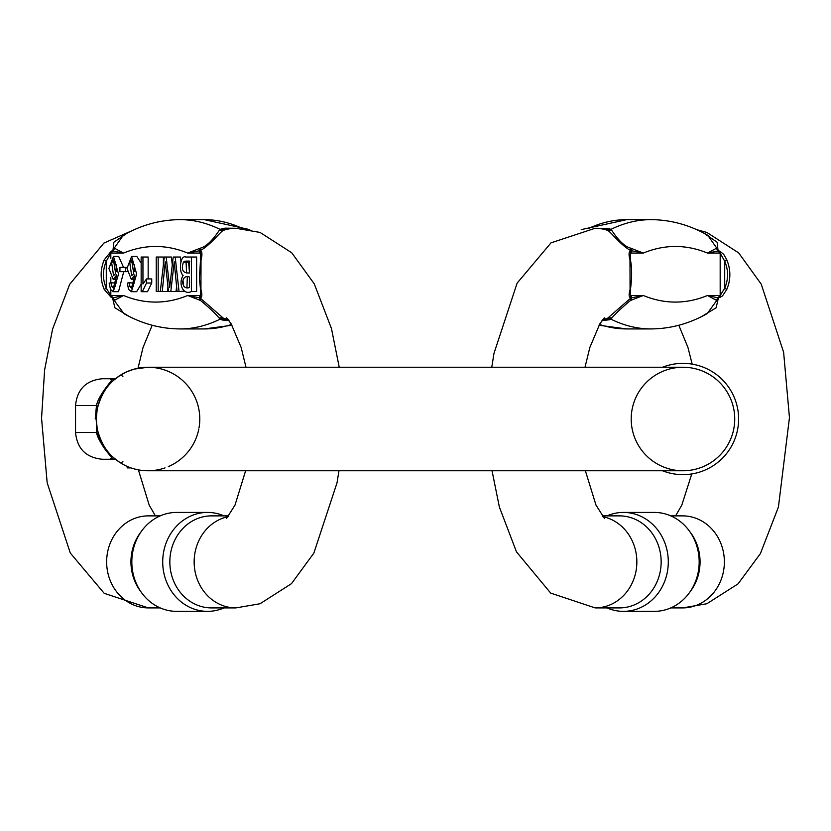 <?xml version="1.0" encoding="UTF-8"?>
<svg xmlns="http://www.w3.org/2000/svg" width="831" height="831" viewBox="0 0 831 831"><rect width="100%" height="100%" fill="white"/><g stroke="black" fill="none" stroke-linecap="round" stroke-linejoin="round"><path stroke-width="1.25" d="M595.38 228.265L608.448 228.546L611.014 229.346L611.948 230.654A17.254 15.218 -60.2 0 1 607.679 230.395L603.046 228.39L595.141 228.265A46.017 41.706 90 0 1 607.679 230.395C610.505 231.537 621.744 246.267 630.926 250.64A17.254 12.091 124.1 0 1 630.469 248.095L643.319 253.071L630.926 250.64A46.017 41.706 90 0 1 631.134 251.035L631.674 251.035A17.254 12.6 122.4 0 1 631.155 248.334M703.795 233.137L717.143 242.226L718.109 251.035L707.472 253.071L716.738 248.095L707.763 235.298M602.246 320.247L605.456 319.665L607.679 318.169L630.926 297.934L643.319 295.493L630.469 300.469C621.692 307.802 615.511 313.619 611.948 317.909L609.487 319.758L601.976 320.61M707.306 313.516L716.738 300.469L707.472 295.493L718.441 297.934L716.093 307.802L701.883 316.414M716.738 248.095A17.254 15.581 -158.6 0 0 718.441 250.64A46.017 41.706 90 0 1 718.649 251.035A167.052 70.604 -90 0 1 719.688 251.055L723.687 254.338L726.834 259.926C730.875 269.826 730.854 279.683 726.751 289.489L722.523 295.888L719.656 297.55A120.557 50.951 90 0 0 718.649 297.529L718.109 297.529A17.254 15.727 152.8 0 0 716.415 300.24M631.155 300.24A17.254 12.6 57.6 0 1 631.674 297.529L631.134 297.529A120.557 50.951 90 0 0 630.137 297.55C628.859 296.75 628.838 294.06 630.064 289.489L629.981 259.926C628.724 255.117 628.766 252.167 630.106 251.055A167.052 70.604 -90 0 1 631.134 251.035A4.03 3.646 -90 0 1 631.633 253.071A165.016 69.742 90 0 0 630.615 253.091L629.856 255.304L630.542 260.581A4.03 1.6 170.9 0 0 629.981 259.926M689.335 530.967L690.904 533.128A46.017 41.706 90 0 1 690.904 590.654L689.335 592.815A49.465 44.832 -90 0 0 689.335 530.967A49.465 44.832 -90 0 0 654.34 512.426L623.458 512.426A49.465 44.832 90 0 1 668.29 561.891A49.465 44.832 90 0 1 623.458 611.356A49.465 44.832 90 0 1 607.004 607.908M602.205 515.874L619.448 515.874A46.017 41.706 90 0 1 661.154 561.891A46.017 41.706 90 0 1 619.448 607.908L595.141 607.908A46.017 41.706 -90 0 0 607.679 605.778A46.017 41.706 -90 0 0 636.775 559.128A46.017 41.706 -90 0 0 602.828 516.664M607.004 515.874A49.465 44.832 90 0 1 623.458 512.426M623.458 611.356L654.34 611.356A49.465 44.832 -90 0 0 689.335 592.815M611.948 230.654C612.8 231.807 621.495 245.799 630.469 248.095M629.877 292.979L630.615 295.524A122.593 51.813 -90 0 1 631.633 295.493L643.319 295.493A440.523 186.175 90 0 0 707.472 295.493L719.147 295.493A122.593 51.813 -90 0 1 720.176 295.524L724.715 288.201C728.517 279.247 728.517 270.241 724.715 261.214L720.176 253.091A165.016 69.742 90 0 0 719.147 253.071L707.472 253.071A440.523 186.175 90 0 0 643.319 253.071L631.633 253.071M630.345 261.214A4.03 1.6 170.9 0 0 630.542 260.581C631.986 267.914 631.986 277.346 630.532 288.866A4.03 1.662 -170.5 0 1 630.064 289.489M726.834 259.926A4.03 0.582 156.3 0 1 724.715 261.214L724.715 288.201A4.03 0.602 -155.2 0 1 726.751 289.489M708.542 235.744C690.332 225.17 671.178 219.799 651.068 219.644A467.365 197.518 -90 0 0 611.014 229.346A17.254 16.173 -64.9 0 1 606.215 229.314M716.415 248.334A17.254 15.727 -152.8 0 0 718.109 251.035L718.649 251.035A4.03 3.646 90 0 1 719.147 253.071M630.469 300.469A17.254 12.091 55.9 0 1 630.926 297.934A46.017 41.706 90 0 0 631.134 297.529A4.03 3.646 -90 0 0 631.633 295.493M611.948 317.909A17.254 15.218 60.2 0 0 607.679 318.169A46.017 41.706 90 0 1 602.828 319.52M599.452 324.454A467.365 197.518 90 0 0 626.74 328.931L651.068 328.931A467.365 197.518 -90 0 1 611.014 319.218A17.254 16.173 64.9 0 0 606.215 319.26M719.147 295.493A4.03 3.646 90 0 1 718.649 297.529A46.017 41.706 90 0 1 718.441 297.934A17.254 15.581 -21.4 0 0 716.738 300.469M196.615 291.546L196.615 257.028L191.4 257.028L191.4 291.546L196.615 291.546M187.328 277.035L186.933 287.474M186.102 262.212L186.57 272.963M158.17 291.546L156.238 291.546L156.238 257.028L158.17 257.028L158.17 291.546L160.3 291.546L164.299 257.028L166.158 257.028L169.69 287.37L173.212 257.028L175.185 257.028L179.049 291.546L184.222 291.193M183.651 286.082L183.059 280.764M182.55 276.204L182.373 274.708M180.95 261.942L180.4 257.028L175.185 257.028M179.049 291.546L177.076 291.546L174.24 261.858L170.802 291.546L176.016 291.546L176.598 286.685M170.802 291.546L168.475 291.546L165.255 261.858L162.242 291.546L167.457 291.546L167.924 286.924M172.287 264.892L171.373 257.028L166.158 257.028M163.385 264.912L163.385 257.028L158.17 257.028M148.157 278.925L148.157 257.028L142.953 257.028L142.953 284.025L146.526 278.925L151.741 278.925L151.741 283.018L147.523 291.681L141.156 291.681L141.156 257.028L142.953 257.028M134.31 283.111L129.065 282.758L129.74 286.383L133.365 286.383M129.74 286.383L131.527 288.191L134.871 274.832L131.329 279.424L127.018 268.413L131.589 256.436L136.648 274.022L131.423 291.681L136.627 291.681L141.156 284.181M141.156 263.053L136.803 256.436L131.589 256.436M116.195 283.111L110.939 282.758L111.614 286.383L115.249 286.383M111.614 286.383L113.411 288.191L116.756 274.832L113.213 279.424L108.903 268.413L113.463 256.436L118.532 274.022L113.296 291.681L118.511 291.681L123.736 271.654M123.559 267.385L118.677 256.436L113.463 256.436M123.268 235.277L114.263 248.095L123.528 253.071L112.891 251.035L113.878 242.185L127.205 233.137M219.052 230.654A17.254 15.218 -119.8 0 0 223.321 230.395A46.017 41.706 -90 0 1 235.859 228.265L227.684 228.411L223.321 230.395C220.506 231.537 209.173 246.329 200.074 250.64L187.681 253.071L200.531 248.095C209.454 245.841 218.21 231.797 219.052 230.654L219.986 229.346L225.045 228.151L235.62 228.265M229.024 320.61L222.552 320.028L219.986 319.218L219.052 317.909C215.447 313.578 209.267 307.761 200.531 300.469L187.681 295.493L200.074 297.934L223.321 318.169L226.125 319.862L228.754 320.247M129.096 316.403L114.886 307.782L112.559 297.934L123.528 295.493L114.263 300.469L123.954 313.671M114.263 300.469A17.254 15.581 21.4 0 0 112.559 297.934A46.017 41.706 -90 0 1 112.351 297.529A120.557 50.951 -90 0 0 111.344 297.55L104.249 289.489C100.146 279.673 100.125 269.826 104.166 259.926L111.312 251.055A167.052 70.604 90 0 1 112.351 251.035L112.891 251.035A17.254 15.727 152.8 0 0 114.585 248.334M199.845 248.334A17.254 12.6 -122.4 0 1 199.326 251.035L199.866 251.035A167.052 70.604 90 0 1 200.894 251.055C202.234 252.157 202.265 255.117 201.019 259.926L200.936 289.489C202.162 294.06 202.141 296.75 200.863 297.55A120.557 50.951 -90 0 0 199.866 297.529L199.326 297.529A17.254 12.6 122.4 0 1 199.845 300.24M141.665 592.815L140.096 590.654A46.017 41.706 -90 0 1 130.945 561.891A46.017 41.706 -90 0 1 140.096 533.128L141.665 530.967A49.465 44.832 90 0 0 131.828 561.891A49.465 44.832 90 0 0 141.665 592.815A49.465 44.832 90 0 0 176.66 611.356L207.542 611.356A49.465 44.832 -90 0 1 162.71 561.891A49.465 44.832 -90 0 1 207.542 512.426A49.465 44.832 -90 0 1 223.996 515.874M228.172 516.664A46.017 41.706 90 0 0 194.153 561.891A46.017 41.706 90 0 0 235.859 607.908L211.541 607.908A46.017 41.706 -90 0 1 169.836 561.891A46.017 41.706 -90 0 1 211.541 515.874L228.795 515.874M223.996 607.908A49.465 44.832 -90 0 1 207.542 611.356M207.542 512.426L176.66 512.426A49.465 44.832 90 0 0 141.665 530.967M201.019 259.926A4.03 1.6 -170.9 0 0 200.458 260.581L201.144 255.304L200.385 253.091A165.016 69.742 -90 0 0 199.367 253.071L187.681 253.071A440.523 186.175 -90 0 0 123.528 253.071L111.853 253.071A165.016 69.742 -90 0 0 110.824 253.091L106.285 261.214C102.483 270.241 102.483 279.237 106.285 288.201L110.824 295.524A122.593 51.813 90 0 1 111.853 295.493L123.528 295.493A440.523 186.175 -90 0 0 187.681 295.493L199.367 295.493A122.593 51.813 90 0 1 200.385 295.524L201.123 292.959M200.936 289.489A4.03 1.662 170.5 0 1 200.468 288.866L201.164 293.613M104.249 289.489A4.03 0.602 155.2 0 1 106.285 288.201L106.285 261.214A4.03 0.582 -156.3 0 1 104.166 259.926M200.531 248.095A17.254 12.091 -124.1 0 1 200.074 250.64A46.017 41.706 -90 0 0 199.866 251.035A4.03 3.646 90 0 0 199.367 253.071M242.756 228.598A467.365 197.518 -90 0 0 204.26 219.644L179.932 219.644A467.365 197.518 90 0 1 219.986 229.346A17.254 16.173 -115.1 0 0 224.786 229.314M111.853 253.071A4.03 3.646 -90 0 1 112.351 251.035A46.017 41.706 -90 0 1 112.559 250.64A17.254 15.581 158.6 0 0 114.263 248.095M199.367 295.493A4.03 3.646 90 0 0 199.866 297.529A46.017 41.706 -90 0 0 200.074 297.934A17.254 12.091 -55.9 0 1 200.531 300.469M231.548 324.454A467.365 197.518 -90 0 1 204.26 328.931L179.932 328.931A467.365 197.518 90 0 0 219.986 319.218A17.254 16.173 115.1 0 1 224.786 319.26M228.172 319.52A46.017 41.706 -90 0 1 223.321 318.169A17.254 15.218 -60.2 0 0 219.052 317.909M114.585 300.24A17.254 15.727 27.2 0 0 112.891 297.529L112.351 297.529A4.03 3.646 -90 0 1 111.853 295.493M115.623 273.607L113.494 259.926L111.551 262.087L113.567 275.674L115.623 273.607M113.296 291.681L110.481 289.396L109.162 283.091L110.939 282.758M116.205 271.56L116.174 264.507M133.749 273.607L131.62 259.926L129.667 262.087L131.682 275.674L133.749 273.607M131.423 291.681L128.597 289.396L127.278 283.091L129.065 282.758M134.331 271.56L134.29 264.507M146.526 278.925L146.526 283.018L151.741 283.018M146.526 283.018L142.319 291.681M162.242 291.546L160.3 291.546M184.524 261.266L183.412 262.212C180.909 269.805 182.934 273.389 189.468 272.963L189.468 261.1L184.524 261.266L189.468 261.266M189.468 272.589L188.627 262.212L189.738 261.266M189.468 287.474L189.468 277.035C180.42 273.659 180.68 290.923 189.468 287.474M191.4 291.546C183.236 295.607 177.896 283.776 183.132 275.393C178.322 271.644 180.358 254.546 185.832 257.028L191.4 257.028M189.468 286.924L189.468 277.616M125.439 267.385L125.439 271.654L119.934 271.654L119.934 267.385L127.029 267.385M125.439 271.654L127.195 271.654M96.251 418.98L97.237 429.076A17.254 7.967 -11.2 0 1 96.469 432.432C98.338 442.362 111.645 457.476 111.634 457.559L109.858 459.273L113.774 457.829C106.171 451.555 100.665 441.967 97.237 429.076C100.676 441.999 106.191 451.586 113.774 457.829L119.757 462.379L115.478 459.273L102.379 459.273C86.071 457.673 77.127 448.73 75.538 432.432L96.469 432.432L96.469 405.58L95.222 419.001M180.556 459.273L177.211 461.756M96.271 420.465L96.251 419.063M96.251 419.032L96.251 418.232M96.365 415.5L96.635 412.633M122.895 461.631A5.755 2.753 -56.9 0 1 119.757 462.379A51.771 51.771 0 0 0 127.195 466.399L127.195 467.895L130.997 467.895A51.771 51.771 0 0 0 165.026 467.895A51.771 51.771 0 0 1 97.237 408.935C100.676 396.013 106.191 386.425 113.774 380.183C106.171 386.457 100.665 396.044 97.237 408.935L96.251 418.949M96.469 405.58L75.538 405.58C77.127 389.282 86.071 380.328 102.379 378.739L115.478 378.739L119.757 375.633L113.774 380.183L109.858 378.739L115.478 378.739A51.771 51.771 0 0 1 181.21 379.279A51.771 51.771 0 0 0 148.011 367.24L134.217 369.109L126.717 371.821L119.757 375.633A51.771 51.771 0 0 1 148.011 367.24A51.771 51.771 0 0 0 97.237 408.935A17.254 7.967 11.2 0 0 96.469 405.58C98.349 395.629 111.676 380.515 111.634 380.442L109.858 378.739L111.905 379.819L99.627 397.613M181.823 379.798L179.621 378.001M199.762 417.546L199.783 418.949M199.783 419.001A51.771 51.771 0 0 1 199.014 427.882A51.771 51.771 0 0 0 182.259 380.183A51.771 51.771 0 0 1 199.783 419.001L199.783 419.78M181.459 458.515L182.145 457.933M199.648 422.699L199.783 419.063M199.783 419.032L199.762 417.359M179.143 377.638L177.211 376.256M148.011 470.772L682.968 470.772A51.771 51.771 0 0 1 638.135 393.125A51.771 51.771 0 0 1 727.8 393.125A51.771 51.771 0 0 1 682.968 470.772A51.771 51.771 0 0 0 734.739 419.001A51.771 51.771 0 0 0 682.968 367.24L148.011 367.24A51.771 51.771 0 0 0 97.237 408.935A51.771 51.771 0 0 0 148.011 470.772A51.771 51.771 0 0 1 130.997 467.895M198.796 429.076A51.771 51.771 0 0 1 168.309 466.627A51.771 51.771 0 0 0 198.796 429.076M127.195 466.399A51.771 51.771 0 0 1 114.761 458.681A51.771 51.771 0 0 0 119.757 462.379L121.419 463.418M113.774 457.829A51.771 51.771 0 0 1 109.204 453.269A51.771 51.771 0 0 0 113.774 457.829M97.237 429.076A51.771 51.771 0 0 1 97.009 410.119A51.771 51.771 0 0 0 97.237 429.076M109.204 384.743A51.771 51.771 0 0 1 113.774 380.183A51.771 51.771 0 0 0 109.204 384.743M662.546 367.24A55.656 55.656 0 0 1 737.637 408.613A55.656 55.656 0 0 1 662.546 470.772M96.469 432.432L103.252 446.735M103.709 447.431L106.378 451.046M112.725 378.874L113.328 378.978M122.895 376.381A5.755 2.753 56.9 0 0 119.757 375.633A51.771 51.771 0 0 0 115.478 378.739M127.881 467.895L127.881 466.7M696.555 229.626L706.859 232.431L738.676 252.904L761.217 284.129L783.623 352.271L789.45 417.65L778.418 507.066L760.386 553.612L738.073 583.861L706.859 603.742L682.656 607.908A46.017 41.706 -90 0 0 695.194 605.778A46.017 41.706 -90 0 0 723.884 554.89A46.017 41.706 -90 0 0 682.656 515.874L670.794 515.874M719.656 297.55A4.03 3.646 -87.3 0 0 720.176 295.524L720.176 253.091A4.03 3.646 92 0 0 719.688 251.055M630.106 251.055A4.03 3.646 -92 0 1 630.615 253.091L630.615 261.069M630.615 288.367L630.615 295.524A4.03 3.646 87.3 0 1 630.137 297.55M581.243 229.626L626.74 219.644A467.365 197.518 90 0 0 588.244 228.598M111.312 251.055A4.03 3.646 -92 0 0 110.824 253.091L110.824 258.379M110.824 277.668L110.824 282.779M110.824 290.04L110.824 295.524A4.03 3.646 87.3 0 0 111.344 297.55M200.863 297.55A4.03 3.646 -87.3 0 1 200.385 295.524L200.385 288.367M200.385 261.069L200.385 253.091A4.03 3.646 92 0 1 200.894 251.055M160.206 515.874L148.344 515.874A46.017 41.706 90 0 0 106.638 561.891A46.017 41.706 90 0 0 148.344 607.908L160.206 607.908M111.551 262.087L115.54 262.087M129.667 262.087L133.666 262.087M183.412 262.212L188.627 262.212M682.968 470.772A51.771 51.771 0 0 0 734.739 419.001A51.771 51.771 0 0 0 682.968 367.24M675.593 515.874L681.815 505.092L691.766 473.961M692.171 364.123L687.964 347.503L678.813 325.253M604.417 518.378L595.993 505.092L585.377 470.772M585.014 367.24L589.833 347.503L599.899 323.716L604.428 317.795M595.141 607.908L550.683 593.095L516.487 551.867L499.369 507.024L492.035 470.772M491.775 367.24L493.978 353.393L517.111 283.142L551.005 242.849L595.141 228.265M682.656 607.908L670.794 607.908M651.068 219.644L626.74 219.644M626.74 328.931L598.985 325.253M651.068 328.931C670.71 328.785 689.46 323.643 707.316 313.526M630.532 288.866L629.836 293.613M134.435 229.626L103.875 243.088L69.69 284.306L52.571 329.149L44.614 369.94L41.55 418.17L47.17 482.78L70.303 553.03L104.207 593.324L148.344 607.908M155.407 515.874L149.185 505.092L138.393 469.868M138.029 368.206L143.036 347.503L152.187 325.253M235.859 228.265L260.051 232.431L291.743 252.78L314.243 283.807L331.465 328.567L339.225 367.24M338.965 470.772L337.012 482.853L313.858 553.093L291.473 583.663L260.051 603.742L235.859 607.908M226.583 518.378L235.007 505.092L245.623 470.772M245.986 367.24L241.167 347.503L231.101 323.716L226.572 317.795M179.932 219.644C159.822 219.799 140.668 225.17 122.458 235.744M204.26 219.644L249.757 229.626M123.684 313.516C141.54 323.643 160.29 328.785 179.932 328.931M204.26 328.931L232.015 325.253M200.458 260.581L199.419 278.572L200.468 288.866M116.61 279.424L113.213 279.424M134.736 279.424L131.329 279.424M189.468 261.1L185.832 261.1M75.538 405.58L75.538 432.432M114.179 458.193L114.823 458.733M114.761 379.331L114.159 379.84"/></g></svg>
